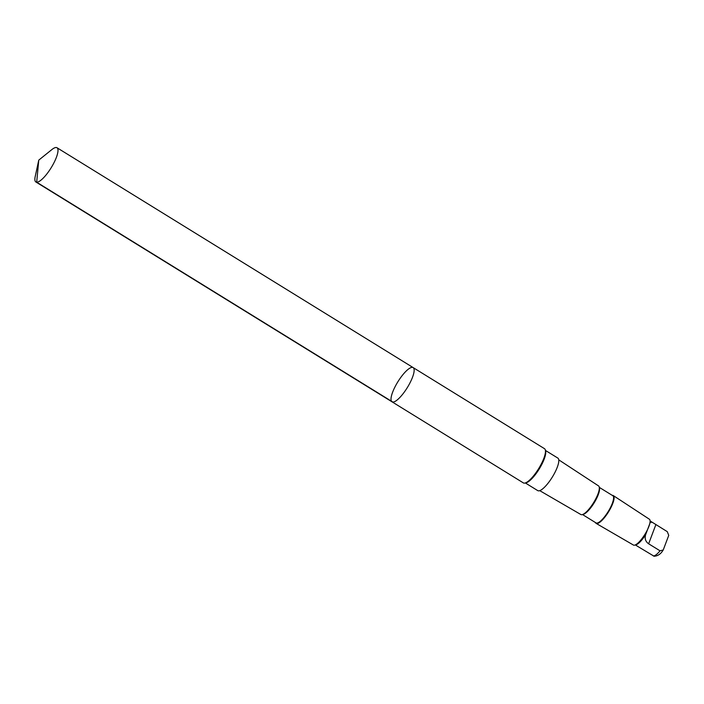 <?xml version="1.0" encoding="UTF-8"?>
<svg xmlns="http://www.w3.org/2000/svg" width="704" height="704" viewBox="0 0 704 704"><rect width="100%" height="100%" fill="white"/><g stroke="black" fill="none" stroke-linecap="round" stroke-linejoin="round"><path stroke-width="1.06" d="M413.151 367.594L544.474 448.668A20.108 5.544 121.7 0 1 545.424 452.373A20.108 5.544 121.7 0 1 538.63 468.688A20.108 5.544 121.7 0 1 527.085 482.082A20.108 5.544 121.7 0 1 523.345 482.891L392.022 401.826A20.117 5.544 -58.3 0 0 407.299 387.622A20.117 5.544 -58.3 0 0 413.151 367.594A20.117 5.544 -58.3 0 0 398.992 380.028A20.117 5.544 -58.3 0 0 392.022 401.826A20.117 5.544 -58.3 0 0 407.299 387.622A20.117 5.544 -58.3 0 0 413.151 367.594L56.998 147.743A20.117 5.544 121.7 0 1 50.019 169.541A20.117 5.544 121.7 0 1 35.869 181.975A20.117 5.544 121.7 0 1 35.2 176.563L38.764 160.125L36.687 182.213L392.841 402.072M38.764 160.125L51.867 149.574A20.117 5.544 121.7 0 1 56.998 147.743M612.295 495.387A16.342 4.506 121.7 0 1 613.325 495.598L649.37 519.218A15.18 4.18 121.7 0 1 650.03 520.37L650.302 521.778A14.08 3.881 121.7 0 1 650.355 522.166L645.691 534.521A14.08 3.881 121.7 0 1 636.134 544.729L634.753 545.116A15.18 4.18 121.7 0 1 633.424 545.046L596.156 523.406A16.342 4.506 121.7 0 1 595.514 522.579M645.691 534.521C644.494 538.472 645.48 541.561 648.639 543.787L660.035 550.818L663.23 549.974L668.738 535.374L667.278 531.652L652.45 522.403L650.355 522.166M545.415 450.419L557.858 458.093A19.114 5.271 121.7 0 1 551.223 478.808A19.114 5.271 121.7 0 1 537.768 490.626L525.334 482.953M558.765 459.844L598.532 485.901A16.817 4.638 121.7 0 1 599.262 487.186A16.817 4.638 121.7 0 1 593.613 502.63A16.817 4.638 121.7 0 1 582.331 514.606A16.817 4.638 121.7 0 1 580.862 514.527L539.748 490.653M599.262 487.186L599.474 488.259A15.972 4.4 121.7 0 1 594.106 502.938A15.972 4.4 121.7 0 1 583.396 514.307L582.331 514.606M599.298 487.37L612.806 495.704A15.972 4.4 121.7 0 1 608.159 511.614A15.972 4.4 121.7 0 1 596.015 522.896L582.516 514.554M613.325 495.598A16.342 4.506 121.7 0 1 608.538 511.852A16.342 4.506 121.7 0 1 596.156 523.406M650.03 520.37A15.18 4.18 121.7 0 1 644.934 534.31A15.18 4.18 121.7 0 1 634.753 545.116M663.23 549.974L662.992 550.343C660.73 554.057 657.774 556.028 654.104 556.248L637.507 546.278M525.571 482.865A19.254 5.306 -58.3 0 0 538.111 470.73A19.254 5.306 -58.3 0 0 545.45 450.666M660.035 550.818A14.08 3.881 121.7 0 1 653.277 555.914M545.398 452.566A19.712 5.43 121.7 0 1 545.38 452.751A19.712 5.43 121.7 0 1 538.718 468.75A19.712 5.43 121.7 0 1 527.41 481.87A19.712 5.43 121.7 0 1 527.252 481.967M648.639 543.787L655.873 524.612M392.022 401.826L35.869 181.975M652.353 522.342L650.153 520.986M637.657 546.366L635.36 544.949M646.184 532.866L646.395 532.303"/></g></svg>
